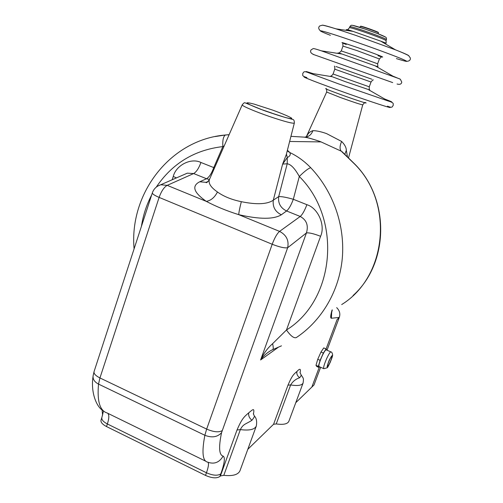 <?xml version="1.0" encoding="UTF-8"?>
<svg xmlns="http://www.w3.org/2000/svg" width="503" height="503" viewBox="0 0 503 503"><rect width="100%" height="100%" fill="white"/><g stroke="black" fill="none" stroke-linecap="round" stroke-linejoin="round"><path stroke-width="0.75" d="M287.188 151.045L287.974 151.063L287.188 151.045M295.777 402.683L311.854 387.059L319.248 367.291L311.854 387.059L314.004 384.965L320.631 367.272M327.019 350.207L339.091 317.971L337.123 319.499L326.107 348.944L337.123 319.499L339.299 317.399C340.487 313.822 339.613 310.565 336.677 307.635M103.492 410.957L101.883 417.477C101.38 419.609 103.209 421.772 107.372 423.966L106.51 426.557L205.513 475.417C211.989 478.227 216.774 478.573 219.88 476.46L220.408 475.951L223.804 475.335C232.713 476.266 238.101 474.757 239.962 470.802L240.013 470.67M248.734 412.825C244.118 416.824 241.93 418.565 237.001 430.021L240.365 429.587C243.213 423.671 246.401 424.048 251.953 420.25C249.369 418.188 248.3 415.711 248.734 412.825C253.084 409.235 254.694 407.499 253.418 414.145M247.809 449.311L273.563 424.281L276.248 423.935C283.327 424.922 287.521 424.048 288.848 421.325L288.867 421.263M296.927 371.478C293.626 374.339 292.086 375.546 287.993 385.147L290.652 384.94C292.784 381.406 295.789 379.01 299.669 377.734C297.405 376.068 296.487 373.981 296.927 371.478C299.977 368.165 301.02 368.611 300.052 372.811M106.51 426.557C102.348 424.356 100.525 422.187 101.034 420.043L101.845 417.591M102.606 415.101L102.052 409.832M287.389 150.265L289.829 152.547C297.418 156.137 304.384 161.193 310.722 167.713C333.212 191.366 345.152 225.533 342.291 258.278C339.28 291.004 321.75 320.663 296.324 337.576C293.903 338.469 290.621 335.935 286.477 329.981L320.593 236.297C313.765 233.662 309.049 232.543 306.44 232.939C308.628 225.413 306.553 219.924 300.228 216.472L279.574 231.386C277.071 233.549 274.613 237.837 272.198 244.257C279.555 247.124 284.711 248.281 287.659 247.734L306.44 232.939L260.598 359.966C263.453 353.659 267.458 348.233 272.607 343.694L286.477 329.981C334.872 300.197 342.518 219.371 299.304 176.484C294.934 168.543 290.904 164.305 287.213 163.771L282.629 164.085L286.289 154.578M251.953 420.25C253.984 417.672 254.763 416.239 254.285 415.931L254.204 415.824M299.669 377.734C301.001 376.005 301.454 375.005 301.039 374.735L300.92 374.597M272.607 343.694C273.506 347.523 273.443 349.554 272.425 349.78L271.142 350.384C266.722 352.936 263.207 356.124 260.598 359.966L278.335 347.271M176.484 177.911L173.258 176.459C175.987 165.229 191.039 157.508 200.93 162.475C198.842 168.26 196.415 171.951 193.649 173.554L167.197 185.356L206.274 201.363C210.889 200.609 214.618 197.484 217.453 191.995C210.663 187.254 208.022 183.029 209.525 179.307L242.232 104.813C243.534 103.197 244.433 102.518 244.923 102.757L263.465 110.339C274.651 114.288 283.189 116.998 289.074 118.469L293.18 119.557C294.004 119.921 294.387 121.097 294.324 123.097C292.683 123.7 284.553 121.55 269.941 116.652C254.92 111.528 241.308 105.674 242.232 104.813M183.872 174.673L187.317 173.158L193.649 173.554L206.544 178.747L209.443 179.489M341.688 304.567C386.933 276.82 394.333 202.872 354.326 163.796L341.241 151.17L320.725 141.758C313.602 139.224 308.081 137.684 304.164 137.13L290.941 136.344M134.087 248.853C129.082 193.636 170.159 139.576 225.438 134.999L229.129 134.659M310.722 167.713C308.326 168.392 304.522 171.316 299.304 176.484L293.324 199.282L306.887 204.69C304.648 210.625 302.429 214.555 300.228 216.472L286.584 210.977C288.86 209.097 291.105 205.199 293.324 199.282C286.389 197.314 281.51 196.415 278.693 196.604L287.213 163.771L287.27 157.59C290.017 156.181 290.866 154.503 289.829 152.547L287.339 150.472M281.315 214.787C275.179 211.744 272.5 206.871 273.292 200.188L278.693 196.604C277.908 203.193 280.536 207.984 286.584 210.977L281.315 214.787C273.689 219.465 259.491 219.421 238.73 214.655C238.906 212.059 239.774 207.733 241.333 201.678C231.694 199.722 223.734 196.491 217.453 191.995M286.44 153.993L287.27 157.59L282.629 164.085L273.292 200.188C267.319 204.319 256.668 204.815 241.333 201.678M219.88 476.46L220.83 473.845C224.564 463.175 225.319 457.265 223.093 456.108C219.069 455.026 218.554 447.224 221.546 432.706L287.659 247.734C289.118 240.44 286.421 234.995 279.574 231.386L238.73 214.655C226.759 210.895 215.944 206.463 206.274 201.363C193.63 192.504 191.442 185.978 199.716 181.784L206.016 182.331L207.877 181.665M347.491 156.923L346.322 150.347C346.278 147.511 344.712 144.55 341.625 141.456L326.573 133.603C320.92 131.635 316.362 130.654 312.91 130.667C311.338 134.729 308.691 136.891 304.969 137.168L304.164 137.13M341.625 141.456C339.707 145.87 339.575 149.102 341.241 151.17L343.8 153.635M229.11 134.71L225.438 134.999C223.357 136.275 222.496 140.142 222.848 146.593L224.156 145.989M287.288 150.649L288.904 152.032M214.504 167.971L213.756 167.587C211.65 173.384 209.242 177.106 206.544 178.747L199.716 181.784M326.139 88.993C326.636 89.031 326.812 90.05 326.673 92.043L340.324 97.481C353.295 102.122 360.764 104.58 362.732 104.85L348.522 157.898M312.91 130.667C310.125 131.535 308.201 133.157 307.126 135.533L306.371 136.766M307.126 135.533L306.629 136.64M346.322 150.347L344.794 154.383M378.344 32.506L378.3 32.412C377.671 31.639 361.55 25.955 360.695 26.206L360.613 26.244M378.187 33.82L378.476 32.789C377.822 31.997 361.198 26.137 360.318 26.389L359.903 27.363M330.144 362.116C329.025 364.568 328.214 365.914 327.705 366.14C326.56 366.48 330.748 356.369 331.691 356.514C332.074 356.904 331.559 358.765 330.144 362.116M326.277 349.881L326.089 349.799C325.19 350.163 323.75 352.484 321.782 356.772C319.298 362.65 318.412 365.926 319.128 366.605L323.662 368.624M326.711 350.069L326.107 348.937L323.36 353.075L320.122 360.337L318.349 366.385L319.097 367.523L319.568 366.8M326.107 348.937L323.743 347.906L320.983 352.031L317.745 359.28L315.985 365.329L316.752 366.48L319.097 367.523M315.985 365.329L318.349 366.385M320.983 352.031L323.36 353.075M317.745 359.28L320.122 360.337M237.001 430.021L220.408 475.951M287.993 385.147L273.563 424.281M339.299 317.399L331.383 318.261C330.27 318.185 330.502 315.431 332.081 310.005M222.15 430.656C218.811 432.586 213.649 432.064 206.651 429.084L272.198 244.257L159.118 197.402L99.94 377.948C95.564 375.716 93.608 373.597 94.074 371.579L152.34 192.882M205.67 461.169L107.108 412.963C99.858 410.756 96.997 401.13 98.531 384.097L99.94 377.948L206.651 429.084L204.866 435.284C211.908 438.006 217.472 437.145 221.546 432.706M223.093 456.108C219.383 462.521 214.221 464.527 207.613 462.125C202.577 461.05 201.665 452.103 204.866 435.284L98.531 384.097C94.533 381.997 92.722 379.256 93.099 375.873L94.074 371.579M220.83 473.845C217.724 475.939 212.939 475.587 206.456 472.776C208.487 466.966 208.99 463.47 207.972 462.295M205.513 475.417L206.456 472.776L107.372 423.966C109.176 418.307 109.283 414.73 107.68 413.24M256.341 425.947L256.297 426.066C254.593 429.581 249.281 430.757 240.365 429.587L223.804 475.335M300.002 372.434L301.039 374.735C303.416 378.608 303.856 377.835 303.083 383.035C301.875 385.455 297.732 386.084 290.652 384.94L276.248 423.935M331.383 318.261L331.678 312.313M172.152 179.81L173.258 176.459M152.359 192.819C152.208 193.881 154.465 195.403 159.118 197.402C161.369 191.165 164.06 187.147 167.197 185.356L160.847 184.771C156.659 186.053 153.83 188.738 152.359 192.819M158.024 185.934L184.01 174.61M320.593 236.297C325.623 225.394 318.085 208.047 306.887 204.69M225.614 134.942L215.07 136.565M200.93 162.475L213.756 167.587L222.848 146.593C194.46 149.925 172.259 163.444 156.251 187.141M151.661 194.975C146.536 204.784 143.129 215.24 141.431 226.337M260.177 109.107L271.708 113.03M294.343 123.021L286.377 154.232M272.349 110C282.258 113.603 289.929 116.872 291.815 118.318C291.903 118.884 289.747 118.614 285.346 117.507L266.395 111.396C255.952 107.592 248.262 104.259 246.891 102.983C247.18 102.543 249.582 102.914 254.084 104.09L272.349 110M326.541 88.761C323.442 88.05 328.176 89.993 340.745 94.595C355.715 100.04 370.334 104.725 365.008 102.417M313.162 73.652C305.252 71.08 303.95 70.866 309.257 73.017C303.271 70.477 303.869 72.256 302.756 73.457C303.083 75.243 301.052 75.676 306.943 77.607C297.675 74.884 311.344 80.474 336.375 89.503C369.101 101.348 399.703 111.264 387.442 106.177C393.044 108.321 391.824 106.73 393.176 105.536C393.044 103.888 394.698 102.908 388.19 101.015C393.987 102.794 392.824 102.128 384.701 99.009M331.578 76.638L309.257 73.017L338.4 83.819L388.19 101.015L368.649 89.779L369.762 89.974C369.296 89.559 369.139 88.503 369.277 86.818L333.08 73.991C332.112 75.381 331.301 76.091 330.647 76.116L345.366 81.681L369.762 89.98M334.382 66.119C334.709 66.038 334.847 67.056 334.791 69.169L371.025 82.008L369.277 86.818M336.004 66.528L371.88 79.229M313.017 54.33L392.698 82.586M340.085 53.764C336.84 52.501 337.387 52.589 341.719 54.016L321.36 50.828L399.766 78.908M342.75 43.289L342.977 46.087L341.254 50.948L339.141 53.004L375.163 65.843L392.862 76.123L400.344 79.235L401.771 82.121C401.413 84.152 399.841 84.781 397.062 84.007M341.248 50.948L355.319 55.588L377.627 63.812L377.904 66.717L375.163 65.843M342.977 46.087L357.092 50.627L379.388 58.958L377.627 63.812M346.227 44.509C337.959 41.164 341.738 42.183 357.57 47.571C376.15 53.984 390.535 59.775 378.023 55.745M330.389 35.298C310.301 27.489 321.719 30.117 353.609 41.152C371.987 47.489 392.145 54.909 401.187 58.637C409.819 62.284 408.216 62.278 396.389 58.606M322.165 25.219C322.524 24.861 327.139 26.068 336.017 28.847L355.678 35.355L395.415 49.81C404.456 53.362 408.945 55.38 408.889 55.864M347.881 30.608C344.586 29.048 346.322 29.306 353.081 31.381L380.74 41.139L395.415 49.81C402.997 52.777 408.436 55.33 408.719 55.739L410.329 57.964C410.624 59.958 409.467 61.083 406.858 61.341M320.266 30.727C318.437 28.929 318.248 27.338 319.694 25.967L322.26 25.219C323.259 25.156 327.843 26.363 336.017 28.847L353.081 31.381L347.68 29.639L349.497 27.696C350.145 27.476 354.911 28.872 363.801 31.871C377.024 36.48 384.443 39.385 386.059 40.592L386.436 39.548C386.543 38.046 386.203 37.216 385.43 37.04L377.564 33.575L365.216 29.117C353.791 25.282 352.314 25.251 351.748 25.313C351.301 25.068 350.679 25.515 349.874 26.634M349.503 27.684L349.874 26.646C350.522 26.42 355.294 27.803 364.185 30.802C377.413 35.411 384.826 38.322 386.436 39.542M352.691 25.376L365.272 29.136C375.835 32.796 382.443 35.361 385.103 36.832M329.151 360.324C326.133 368.63 326.504 369.29 330.251 362.311C333.263 354.043 332.898 353.383 329.151 360.324M326.541 358.872C324.051 364.763 323.152 368.039 323.844 368.705L327.151 367.8C327.918 367.913 333.08 356.225 332.609 354.867C332.301 352.892 331.697 351.899 330.811 351.867C329.93 352.245 328.503 354.577 326.541 358.872M330.987 351.949L326.089 349.799M253.336 413.648L254.285 415.931C256.442 417.999 257.108 421.376 256.297 426.066L239.962 470.802M331.515 313.199L332.282 309.911M303.083 383.035L288.848 421.325M103.222 410.706C96.771 407.474 90.546 392.73 93.024 376.634M272.789 349.635L281.46 345.844M321.147 141.915L289.634 141.475M353.056 295.531C389.083 263.365 390.209 199.043 354.489 163.808L342.027 151.629M304.919 137.168C306.56 137.275 311.363 138.633 319.33 141.249M208.211 181.338L205.941 182.438C206.437 183.193 207.632 182.149 209.525 179.307L209.525 179.307M326.673 92.043L306.296 136.797M304.969 137.168L306.843 136.514M343.681 153.333L342.065 151.655M288.848 151.994L287.257 150.787M365.134 102.826C364.706 102.543 363.908 103.216 362.732 104.844M334.784 69.169L333.08 73.991M373.333 79.914C373.107 79.637 372.339 80.335 371.025 82.008M321.36 50.828C314.658 48.621 313.614 48.483 313.118 48.615L310.98 49.986C309.986 51.778 310.835 53.261 313.514 54.431M381.4 56.946L379.388 58.958M380.74 41.139L386.178 43.22L386.059 40.592M360.695 26.206L360.318 26.389M378.3 32.412L378.476 32.789"/></g></svg>
